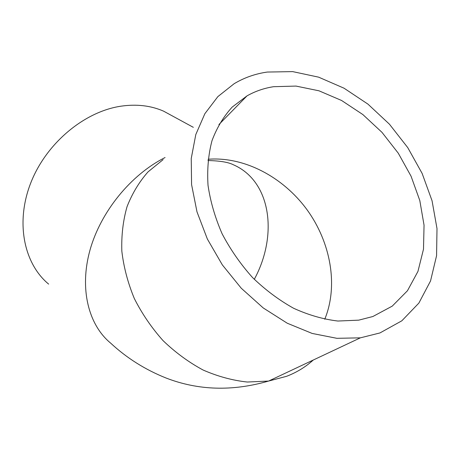 <?xml version="1.0" encoding="UTF-8"?>
<svg xmlns="http://www.w3.org/2000/svg" width="460" height="460" viewBox="0 0 460 460"><rect width="100%" height="100%" fill="white"/><g stroke="black" fill="none" stroke-linecap="round" stroke-linejoin="round"><path stroke-width="0.69" d="M372.847 316.526L358.719 320.154L337.881 321.034C323.253 319.297 308.505 315.042 293.63 308.275C278.984 300.115 265.27 289.852 252.488 277.489C240.534 264.126 230.414 249.567 222.128 233.812C215.096 217.689 210.392 201.52 208.023 185.311C207.034 169.412 208.357 154.543 211.985 140.708C216.85 127.725 223.571 116.524 232.162 107.111L247.014 95.876C255.202 91.235 264.057 88.176 273.573 86.698L295.993 86.077L318.993 90.81L341.584 100.481L362.859 114.557L382.001 132.371L398.279 153.197L411.062 176.214L419.802 200.531L424.051 225.199L423.493 249.188L417.95 271.411L407.451 290.755L392.242 306.13L372.847 316.526M379.943 332.948L401.833 320.804L418.882 303.077L430.537 280.957L436.569 255.702L437 228.58L432.061 200.784L422.142 173.443L407.732 147.591L389.436 124.194L367.948 104.127L344.051 88.211L318.63 77.159L292.663 71.611L267.254 72.053C255.306 73.767 244.266 77.654 234.128 83.72L217.867 96.611L204.861 113.7L195.799 134.55L191.239 158.476L191.578 184.598L196.989 211.853L207.368 239.033L222.341 264.897L241.258 288.23L263.246 307.959L287.258 323.225L312.179 333.442L336.892 338.318L360.37 337.841L379.943 332.948M173.782 116.702L163.541 111.136C150.799 105.593 136.631 103.937 121.037 106.174C84.45 111.533 46.408 143.048 30.866 182.66C15.232 222.283 23.88 263.661 48.651 284.119M208.07 159.269C244.116 156.377 282.888 176.858 306.837 209.484C330.688 242.173 338.577 285.556 324.76 319.246M207.931 160.534C219.955 160.793 228.476 162.225 233.507 164.829C271.302 181.338 278.116 235.503 254.294 279.335M163.127 159.62L148.028 171.885C139.225 181.849 132.233 193.436 127.052 206.638C123.061 220.599 121.325 235.434 121.831 251.137C123.694 267.076 127.857 282.871 134.32 298.517C142.025 313.766 151.605 327.802 163.047 340.618C175.358 352.464 188.703 362.261 203.084 370.018C217.781 376.441 232.513 380.443 247.29 382.03L268.6 381.064L286.62 376.297C296.666 372.428 305.561 366.999 313.294 360.013M165.071 157.544C130.853 174.708 100.619 211.772 89.93 250.326C79.258 288.926 88.527 324.915 110.636 343.114C126.736 358.058 145.222 369.696 166.1 378.034C198.317 390.482 232.484 391.494 268.6 381.064L360.37 337.841M218.914 124.556L247.014 95.876M163.541 111.136L193.332 127.334"/></g></svg>
